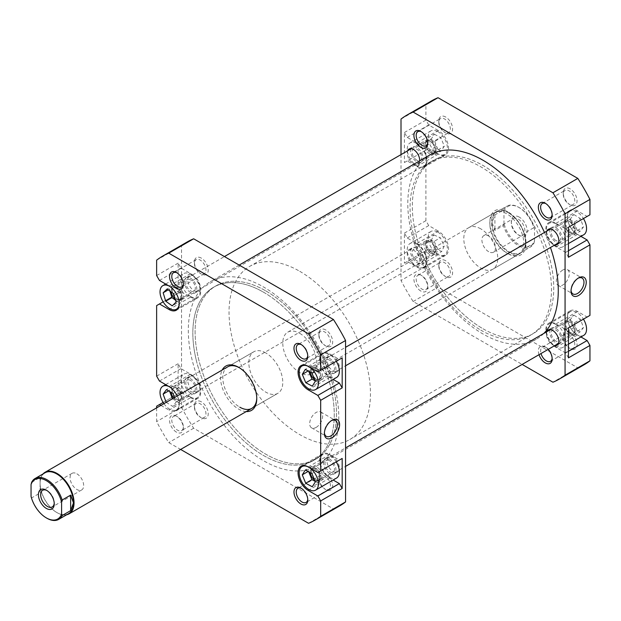 <?xml version="1.0" encoding="UTF-8"?>
<svg xmlns="http://www.w3.org/2000/svg" width="621" height="621" viewBox="0 0 621 621"><rect width="100%" height="100%" fill="white"/><g stroke="black" fill="none" stroke-linecap="round" stroke-linejoin="round"><path stroke-width="0.47" stroke-dasharray="3.1 2.33" d="M568.254 231.85A6.878 3.974 60 0 1 564.768 223.661A6.878 3.974 60 0 1 569.589 221.596A6.878 3.974 60 0 1 570.916 222.582A6.878 3.974 60 0 1 574.448 230.026A6.878 3.974 60 0 1 568.254 231.85M570.342 222.287A8.003 4.619 -120 0 0 568.797 221.146A8.003 4.619 -120 0 0 564.792 220.742A8.003 4.619 -120 0 0 567.245 233.061A8.003 4.619 -120 0 0 572.795 234.606A8.003 4.619 -120 0 0 574.448 230.942A8.003 4.619 -120 0 0 570.342 222.287M317.486 368.897A6.878 3.974 -120 0 0 311.292 370.721A6.878 3.974 -120 0 0 314.824 378.166A6.878 3.974 -120 0 0 316.159 379.152A6.878 3.974 -120 0 0 320.972 377.087A6.878 3.974 -120 0 0 317.486 368.897M315.406 378.468A8.003 4.619 60 0 1 311.292 369.805A8.003 4.619 60 0 1 312.945 366.149A8.003 4.619 60 0 1 318.495 367.686A8.003 4.619 60 0 1 320.948 380.005A8.003 4.619 60 0 1 316.951 379.61A8.003 4.619 60 0 1 315.406 378.468M570.303 333.78A6.878 3.974 60 0 1 564.776 325.862A6.878 3.974 60 0 1 568.867 321.841A6.878 3.974 60 0 1 569.589 322.19A6.878 3.974 60 0 1 574.448 330.62A6.878 3.974 60 0 1 570.303 333.78M567.959 321.329A8.003 4.619 -120 0 0 564.792 321.336A8.003 4.619 -120 0 0 563.744 328.292A8.003 4.619 -120 0 0 569.628 335.208A8.003 4.619 -120 0 0 572.795 335.193A8.003 4.619 -120 0 0 574.448 331.536A8.003 4.619 -120 0 0 568.797 321.732A8.003 4.619 -120 0 0 567.959 321.329M315.437 468.156A6.878 3.974 -120 0 0 311.292 471.316A6.878 3.974 -120 0 0 316.159 479.746A6.878 3.974 -120 0 0 316.873 480.095A6.878 3.974 -120 0 0 320.972 476.074A6.878 3.974 -120 0 0 315.437 468.156M317.781 480.607A8.003 4.619 60 0 1 316.951 480.204A8.003 4.619 60 0 1 311.292 470.4A8.003 4.619 60 0 1 312.945 466.744A8.003 4.619 60 0 1 316.112 466.728A8.003 4.619 60 0 1 322.004 473.644A8.003 4.619 60 0 1 320.948 480.6A8.003 4.619 60 0 1 317.781 480.607M195.98 358.93A100.004 57.737 60 0 1 213.546 287.259A100.004 57.737 60 0 1 331.117 388.793A100.004 57.737 60 0 1 313.551 460.464A100.004 57.737 60 0 1 195.98 358.93M415.472 232.207A100.004 57.737 60 0 1 433.039 160.536A100.004 57.737 60 0 1 550.602 262.07A100.004 57.737 60 0 1 533.035 333.741A100.004 57.737 60 0 1 415.472 232.207M543.779 333.477A106.401 61.432 60 0 1 536.233 339.283A106.401 61.432 60 0 1 411.141 231.253A106.401 61.432 60 0 1 429.833 154.994M335.441 389.747A106.401 61.432 60 0 1 316.749 466.006A106.401 61.432 60 0 1 191.656 357.975A106.401 61.432 60 0 1 210.348 281.717A106.401 61.432 60 0 1 335.441 389.747M544.477 232.479A106.401 61.432 60 0 1 550.454 247.5M431.145 253.438A6.878 3.974 60 0 1 425.618 245.52A6.878 3.974 60 0 1 429.709 241.499A6.878 3.974 60 0 1 430.423 241.848A6.878 3.974 60 0 1 435.29 250.279A6.878 3.974 60 0 1 431.145 253.438M428.8 240.979A8.003 4.619 -120 0 0 425.633 240.995A8.003 4.619 -120 0 0 424.585 247.95A8.003 4.619 -120 0 0 430.469 254.866A8.003 4.619 -120 0 0 433.637 254.851A8.003 4.619 -120 0 0 435.29 251.195A8.003 4.619 -120 0 0 429.631 241.39A8.003 4.619 -120 0 0 428.8 240.979M176.279 387.815A6.878 3.974 -120 0 0 172.133 390.974A6.878 3.974 -120 0 0 177.001 399.404A6.878 3.974 -120 0 0 177.715 399.753A6.878 3.974 -120 0 0 181.806 395.732A6.878 3.974 -120 0 0 176.279 387.815M178.623 400.266A8.003 4.619 60 0 1 177.792 399.854A8.003 4.619 60 0 1 172.133 390.058A8.003 4.619 60 0 1 173.787 386.394A8.003 4.619 60 0 1 176.954 386.386A8.003 4.619 60 0 1 182.838 393.303A8.003 4.619 60 0 1 181.79 400.258A8.003 4.619 60 0 1 178.623 400.266M265.811 352.961A24.002 13.856 -120 0 0 253.81 351.765A24.002 13.856 -120 0 0 250.131 371.001A24.002 13.856 -120 0 0 265.811 392.146A24.002 13.856 -120 0 0 277.812 393.341A24.002 13.856 -120 0 0 281.492 374.106A24.002 13.856 -120 0 0 265.811 352.961A24.002 13.856 60 0 1 281.492 374.106A24.002 13.856 60 0 1 277.812 393.341A24.002 13.856 60 0 1 265.811 392.146A24.002 13.856 60 0 1 250.131 371.001A24.002 13.856 60 0 1 253.81 351.765A24.002 13.856 60 0 1 265.811 352.961M68.589 513.668A23.598 13.623 60 0 1 56.79 512.504L57.07 512.667A24.002 13.856 60 0 1 40.101 483.27A24.002 13.856 60 0 1 43.09 473.893M66.688 514.762A24.002 13.856 60 0 1 57.07 512.667L56.79 512.504A23.598 13.623 60 0 1 40.101 483.596A23.598 13.623 60 0 1 44.991 472.791M46.909 490.489A9.602 5.542 60 0 1 47.452 490.784L46.327 490.132L47.452 490.784A9.602 5.542 60 0 1 54.244 502.536A9.602 5.542 60 0 1 54.221 503.157M76.872 473.8A9.602 5.542 60 0 1 83.144 482.261A9.602 5.542 60 0 1 81.669 489.953A9.602 5.542 60 0 1 76.872 489.472A9.602 5.542 60 0 1 70.6 481.019A9.602 5.542 60 0 1 72.067 473.326A9.602 5.542 60 0 1 76.872 473.8M533.944 243.145L534.51 241.018A22.798 13.165 60 0 1 519.241 244.853A22.798 13.165 60 0 1 503.965 223.381L503.398 225.508A23.598 13.623 -120 0 0 518.675 245.831A23.598 13.623 -120 0 0 530.474 247.003A23.598 13.623 -120 0 0 533.944 243.145L525.459 248.043L525.459 232.518L533.944 227.62A23.598 13.623 -120 0 0 518.675 207.298A23.598 13.623 -120 0 0 506.876 206.125A23.598 13.623 -120 0 0 503.398 209.983L494.914 214.882L492.088 222.644A23.598 13.623 60 0 1 496.971 211.839A23.598 13.623 60 0 1 508.778 213.011L508.778 213.011A23.598 13.623 60 0 1 525.459 241.918A23.598 13.623 60 0 1 520.577 252.716A23.598 13.623 60 0 1 508.778 251.552A23.598 13.623 60 0 1 492.088 222.644L494.914 230.407L503.398 225.508M299.749 333.361A24.002 13.856 60 0 1 315.429 354.513A24.002 13.856 60 0 1 311.75 373.741A24.002 13.856 60 0 1 299.749 372.553A24.002 13.856 60 0 1 284.076 351.408A24.002 13.856 60 0 1 287.748 332.173A24.002 13.856 60 0 1 299.749 333.361M508.49 212.848L508.49 212.848A24.002 13.856 60 0 1 525.459 242.244A24.002 13.856 60 0 1 520.491 253.228A24.002 13.856 60 0 1 508.49 252.041A24.002 13.856 60 0 1 492.81 230.888A24.002 13.856 60 0 1 496.49 211.66A24.002 13.856 60 0 1 508.49 212.848L508.49 212.848M265.811 290.9A100.004 57.737 60 0 1 331.14 379.027A100.004 57.737 60 0 1 315.81 459.16A100.004 57.737 60 0 1 265.811 454.207A100.004 57.737 60 0 1 200.482 366.079A100.004 57.737 60 0 1 215.813 285.947A100.004 57.737 60 0 1 265.811 290.9A100.004 57.737 60 0 1 331.14 379.027A100.004 57.737 60 0 1 315.81 459.16A100.004 57.737 60 0 1 265.811 454.207A100.004 57.737 60 0 1 200.482 366.079A100.004 57.737 60 0 1 215.813 285.947A100.004 57.737 60 0 1 265.811 290.9M299.749 271.307A100.004 57.737 60 0 1 365.078 359.427A100.004 57.737 60 0 1 349.755 439.559A100.004 57.737 60 0 1 299.749 434.607A100.004 57.737 60 0 1 234.42 346.487A100.004 57.737 60 0 1 249.751 266.355A100.004 57.737 60 0 1 299.749 271.307M519.241 217.094A11.201 6.466 -120 0 0 511.316 221.666A11.201 6.466 -120 0 0 519.241 235.382L519.241 235.382A11.201 6.466 -120 0 0 527.159 230.81A11.201 6.466 -120 0 0 519.241 217.094M518.108 234.73L519.241 235.382L518.108 234.73A9.602 5.542 60 0 1 511.316 222.97A9.602 5.542 60 0 1 513.311 218.576A9.602 5.542 60 0 1 518.108 219.05A9.602 5.542 60 0 1 524.38 227.511A9.602 5.542 60 0 1 522.905 235.204A9.602 5.542 60 0 1 518.108 234.73M488.688 251.715A9.602 5.542 60 0 1 482.424 243.253A9.602 5.542 60 0 1 483.891 235.561A9.602 5.542 60 0 1 488.688 236.034A9.602 5.542 60 0 1 494.96 244.495A9.602 5.542 60 0 1 493.493 252.188A9.602 5.542 60 0 1 488.688 251.715M534.51 241.018L534.51 229.095L533.944 227.62M503.398 209.983L503.965 211.458L503.965 223.381M503.965 211.458A22.798 13.165 60 0 1 519.241 207.624A22.798 13.165 60 0 1 534.51 229.095M494.914 214.882L494.914 230.407M525.459 248.043L525.459 232.518M518.675 207.298L519.241 207.624M31.617 482.362L40.101 477.464L40.101 492.996L31.617 497.895A23.598 13.623 -120 0 0 46.886 518.217M31.05 496.412L31.617 497.895M40.101 477.464L40.101 492.996M431.145 152.844A6.878 3.974 60 0 1 425.618 144.926A6.878 3.974 60 0 1 429.709 140.905A6.878 3.974 60 0 1 430.423 141.254A6.878 3.974 60 0 1 435.29 149.684A6.878 3.974 60 0 1 431.145 152.844M428.8 140.393A8.003 4.619 -120 0 0 425.633 140.4A8.003 4.619 -120 0 0 424.585 147.356A8.003 4.619 -120 0 0 430.469 154.272A8.003 4.619 -120 0 0 433.637 154.256A8.003 4.619 -120 0 0 435.29 150.6A8.003 4.619 -120 0 0 429.631 140.796A8.003 4.619 -120 0 0 428.8 140.393M176.279 287.22A6.878 3.974 -120 0 0 172.133 290.38A6.878 3.974 -120 0 0 177.001 298.81A6.878 3.974 -120 0 0 177.715 299.159A6.878 3.974 -120 0 0 181.806 295.138A6.878 3.974 -120 0 0 176.279 287.22M178.623 299.671A8.003 4.619 60 0 1 177.792 299.268A8.003 4.619 60 0 1 172.133 289.464A8.003 4.619 60 0 1 173.787 285.807A8.003 4.619 60 0 1 176.954 285.792A8.003 4.619 60 0 1 182.838 292.708A8.003 4.619 60 0 1 181.79 299.664A8.003 4.619 60 0 1 178.623 299.671M179.259 303.304A13.6 7.856 -120 0 0 169.642 286.328A13.6 7.856 -120 0 0 169.362 286.172M190.577 296.458A13.6 7.856 -120 0 0 197.377 297.133A13.6 7.856 -120 0 0 199.457 286.234A13.6 7.856 -120 0 0 190.577 274.249A13.6 7.856 -120 0 0 183.777 273.574A13.6 7.856 -120 0 0 181.689 284.472A13.6 7.856 -120 0 0 190.577 296.458M163.928 403.658A13.6 7.856 -120 0 0 169.642 409.13A13.6 7.856 -120 0 0 176.442 409.806A13.6 7.856 -120 0 0 178.53 398.907A13.6 7.856 -120 0 0 169.642 386.922A13.6 7.856 -120 0 0 169.362 386.767M190.577 397.052A13.6 7.856 -120 0 0 197.377 397.719A13.6 7.856 -120 0 0 199.457 386.821A13.6 7.856 -120 0 0 190.577 374.843A13.6 7.856 -120 0 0 183.777 374.168A13.6 7.856 -120 0 0 181.689 385.067A13.6 7.856 -120 0 0 190.577 397.052M336.248 461.877A13.6 7.856 -120 0 0 329.735 455.185A13.6 7.856 -120 0 0 322.936 454.51A13.6 7.856 -120 0 0 320.847 465.408A13.6 7.856 -120 0 0 329.735 477.394A13.6 7.856 -120 0 0 336.535 478.069M336.248 361.282A13.6 7.856 -120 0 0 329.735 354.591A13.6 7.856 -120 0 0 322.936 353.916A13.6 7.856 -120 0 0 320.847 364.814A13.6 7.856 -120 0 0 329.735 376.8A13.6 7.856 -120 0 0 336.535 377.475M307.76 355.592A8.158 4.712 -120 0 0 307.783 354.979A8.158 4.712 -120 0 0 302.016 344.989L300.882 344.337L302.016 344.989A8.158 4.712 -120 0 0 301.472 344.702M307.76 499.292A8.158 4.712 -120 0 0 307.783 498.686A8.158 4.712 -120 0 0 302.016 488.696L300.882 488.036L302.016 488.696A8.158 4.712 -120 0 0 301.472 488.409M176.434 432.123A9.757 5.636 60 0 1 169.533 420.169A9.757 5.636 60 0 1 176.434 416.186L176.434 416.186A9.757 5.636 60 0 1 183.335 428.141A9.757 5.636 60 0 1 176.434 432.123M177.559 416.838L176.434 416.186L177.567 416.838A8.158 4.712 -120 0 0 173.484 416.435A8.158 4.712 -120 0 0 172.234 422.979A8.158 4.712 -120 0 0 177.559 430.167A8.158 4.712 -120 0 0 181.643 430.57A8.158 4.712 -120 0 0 183.335 426.837A8.158 4.712 -120 0 0 177.567 416.838A8.158 4.712 -120 0 0 177.559 416.838M183.311 283.743A8.158 4.712 -120 0 0 183.335 283.129A8.158 4.712 -120 0 0 177.567 273.139L176.434 272.479L177.567 273.139A8.158 4.712 -120 0 0 177.024 272.852M325.777 329.961A9.757 5.636 -120 0 0 318.876 333.951A9.757 5.636 -120 0 0 325.777 345.905L325.777 345.905A9.757 5.636 -120 0 0 332.677 341.915A9.757 5.636 -120 0 0 325.777 329.961M324.643 345.253L325.777 345.905L324.643 345.253A8.158 4.712 60 0 1 318.876 335.255A8.158 4.712 60 0 1 320.56 331.521A8.158 4.712 60 0 1 324.643 331.925A8.158 4.712 60 0 1 329.976 339.113A8.158 4.712 60 0 1 328.719 345.656A8.158 4.712 60 0 1 324.643 345.253M325.777 473.668A9.757 5.636 -120 0 0 318.876 477.65A9.757 5.636 -120 0 0 325.777 489.604L325.777 489.604A9.757 5.636 -120 0 0 332.677 485.622A9.757 5.636 -120 0 0 325.777 473.668M324.643 488.952L325.777 489.604L324.643 488.952A8.158 4.712 60 0 1 318.876 478.962A8.158 4.712 60 0 1 320.56 475.228A8.158 4.712 60 0 1 324.643 475.632A8.158 4.712 60 0 1 329.976 482.82A8.158 4.712 60 0 1 328.719 489.356A8.158 4.712 60 0 1 324.643 488.952M201.32 258.111A9.757 5.636 -120 0 0 194.42 262.101A9.757 5.636 -120 0 0 201.32 274.047L201.32 274.047A9.757 5.636 -120 0 0 208.221 270.065A9.757 5.636 -120 0 0 201.32 258.111M200.187 273.395L201.32 274.047L200.187 273.395A8.158 4.712 60 0 1 194.42 263.405A8.158 4.712 60 0 1 196.112 259.671A8.158 4.712 60 0 1 200.187 260.075A8.158 4.712 60 0 1 205.52 267.263A8.158 4.712 60 0 1 204.27 273.799A8.158 4.712 60 0 1 200.187 273.395M201.32 401.818A9.757 5.636 -120 0 0 194.42 405.8A9.757 5.636 -120 0 0 201.32 417.754L201.32 417.754A9.757 5.636 -120 0 0 208.221 413.772A9.757 5.636 -120 0 0 201.32 401.818M200.187 417.102L201.32 417.754L200.187 417.102A8.158 4.712 60 0 1 194.42 407.112A8.158 4.712 60 0 1 196.112 403.371A8.158 4.712 60 0 1 200.187 403.774A8.158 4.712 60 0 1 205.52 410.97A8.158 4.712 60 0 1 204.27 417.506A8.158 4.712 60 0 1 200.187 417.102M246.203 411.583A25.601 14.78 60 0 1 238.658 409.13A25.601 14.78 60 0 1 222.202 370.015M256.752 398.014A24.002 13.856 -120 0 0 256.76 397.378A24.002 13.856 -120 0 0 239.791 367.981L238.658 367.329L239.791 367.981A24.002 13.856 -120 0 0 239.232 367.671M227.791 366.794L253.81 351.765L227.791 366.794A24.002 13.856 -120 0 0 224.111 386.021A24.002 13.856 -120 0 0 239.791 407.174M331.404 420.642A9.16 5.286 120 0 0 330.861 420.929L331.994 420.27L330.861 420.929A9.16 5.286 120 0 0 324.387 432.138A9.16 5.286 120 0 0 324.41 432.752M316.159 427.388A9.16 5.286 120 0 0 322.136 419.315A9.16 5.286 120 0 0 320.739 411.979A9.16 5.286 120 0 0 316.159 412.437A9.16 5.286 120 0 0 310.174 420.502A9.16 5.286 120 0 0 311.579 427.838A9.16 5.286 120 0 0 316.159 427.388M263.545 292.212A100.004 57.737 60 0 1 328.874 380.331A100.004 57.737 60 0 1 313.551 460.464A100.004 57.737 60 0 1 263.545 455.511A100.004 57.737 60 0 1 198.215 367.391A100.004 57.737 60 0 1 213.546 287.259A100.004 57.737 60 0 1 263.545 292.212M329.735 473.474A8.803 5.084 60 0 1 323.983 465.719A8.803 5.084 60 0 1 325.334 458.663A8.803 5.084 60 0 1 329.735 459.105A8.803 5.084 60 0 1 335.48 466.86A8.803 5.084 60 0 1 334.137 473.908A8.803 5.084 60 0 1 329.735 473.474M333.128 457.141A8.803 5.084 -120 0 0 328.726 456.707A8.803 5.084 -120 0 0 327.376 463.755A8.803 5.084 -120 0 0 333.128 471.51A8.803 5.084 -120 0 0 337.529 471.952A8.803 5.084 -120 0 0 338.88 464.896A8.803 5.084 -120 0 0 333.128 457.141M329.735 372.879A8.803 5.084 60 0 1 323.983 365.125A8.803 5.084 60 0 1 325.334 358.076A8.803 5.084 60 0 1 329.735 358.511A8.803 5.084 60 0 1 335.48 366.266A8.803 5.084 60 0 1 334.137 373.314A8.803 5.084 60 0 1 329.735 372.879M333.128 356.547A8.803 5.084 -120 0 0 328.726 356.112A8.803 5.084 -120 0 0 327.376 363.169A8.803 5.084 -120 0 0 333.128 370.923A8.803 5.084 -120 0 0 337.529 371.358A8.803 5.084 -120 0 0 338.88 364.302A8.803 5.084 -120 0 0 333.128 356.547M190.577 292.538A8.803 5.084 60 0 1 184.825 284.783A8.803 5.084 60 0 1 186.176 277.727A8.803 5.084 60 0 1 190.577 278.169A8.803 5.084 60 0 1 196.321 285.924A8.803 5.084 60 0 1 194.971 292.972A8.803 5.084 60 0 1 190.577 292.538M193.969 276.205A8.803 5.084 -120 0 0 189.568 275.771A8.803 5.084 -120 0 0 188.217 282.819A8.803 5.084 -120 0 0 193.969 290.574A8.803 5.084 -120 0 0 198.371 291.016A8.803 5.084 -120 0 0 199.714 283.96A8.803 5.084 -120 0 0 193.969 276.205M190.577 393.132A8.803 5.084 60 0 1 184.825 385.377A8.803 5.084 60 0 1 186.176 378.321A8.803 5.084 60 0 1 190.577 378.756A8.803 5.084 60 0 1 196.321 386.51A8.803 5.084 60 0 1 194.971 393.567A8.803 5.084 60 0 1 190.577 393.132M193.969 376.8A8.803 5.084 -120 0 0 189.568 376.365A8.803 5.084 -120 0 0 188.217 383.413A8.803 5.084 -120 0 0 193.969 391.168A8.803 5.084 -120 0 0 198.371 391.603A8.803 5.084 -120 0 0 199.714 384.554A8.803 5.084 -120 0 0 193.969 376.8M329.735 360.211A6.722 3.881 -120 0 0 326.374 359.877A6.722 3.881 -120 0 0 325.342 365.257A6.722 3.881 -120 0 0 329.735 371.179A6.722 3.881 -120 0 0 333.097 371.513A6.722 3.881 -120 0 0 334.121 366.126A6.722 3.881 -120 0 0 329.735 360.211M314.56 379.377A6.722 3.881 -120 0 0 315.026 379.672A6.722 3.881 -120 0 0 318.387 380.005A6.722 3.881 -120 0 0 319.419 374.618A6.722 3.881 -120 0 0 315.026 368.695A6.722 3.881 -120 0 0 311.664 368.369A6.722 3.881 -120 0 0 310.298 372.026M329.735 460.798A6.722 3.881 -120 0 0 326.374 460.472A6.722 3.881 -120 0 0 325.342 465.851A6.722 3.881 -120 0 0 329.735 471.774A6.722 3.881 -120 0 0 333.097 472.107A6.722 3.881 -120 0 0 334.121 466.72A6.722 3.881 -120 0 0 329.735 460.798M314.529 479.948A6.722 3.881 -120 0 0 315.026 480.266A6.722 3.881 -120 0 0 318.387 480.6A6.722 3.881 -120 0 0 319.419 475.212A6.722 3.881 -120 0 0 315.026 469.29A6.722 3.881 -120 0 0 311.664 468.956A6.722 3.881 -120 0 0 310.298 472.643M190.577 380.456A6.722 3.881 -120 0 0 187.216 380.122A6.722 3.881 -120 0 0 186.184 385.509A6.722 3.881 -120 0 0 190.577 391.432A6.722 3.881 -120 0 0 193.931 391.766A6.722 3.881 -120 0 0 194.963 386.378A6.722 3.881 -120 0 0 190.577 380.456M173.67 398.038A6.722 3.881 -120 0 0 175.867 399.924A6.722 3.881 -120 0 0 179.228 400.258A6.722 3.881 -120 0 0 180.253 394.871A6.722 3.881 -120 0 0 175.867 388.948A6.722 3.881 -120 0 0 172.506 388.614A6.722 3.881 -120 0 0 171.155 392.402M190.577 279.861A6.722 3.881 -120 0 0 187.216 279.535A6.722 3.881 -120 0 0 186.184 284.915A6.722 3.881 -120 0 0 190.577 290.838A6.722 3.881 -120 0 0 193.931 291.171A6.722 3.881 -120 0 0 194.963 285.784A6.722 3.881 -120 0 0 190.577 279.861M175.145 298.848A6.722 3.881 -120 0 0 175.867 299.33A6.722 3.881 -120 0 0 179.228 299.664A6.722 3.881 -120 0 0 180.253 294.276A6.722 3.881 -120 0 0 175.867 288.354A6.722 3.881 -120 0 0 172.506 288.02A6.722 3.881 -120 0 0 171.171 291.948M190.577 297.11A14.399 8.314 -120 0 0 197.773 297.824A14.399 8.314 -120 0 0 199.978 286.281A14.399 8.314 -120 0 0 190.577 273.597L180.959 268.039L178.126 263.141L178.126 293.19L180.959 291.56L190.577 297.11L170.224 308.854M190.577 397.704A14.399 8.314 -120 0 0 197.773 398.418A14.399 8.314 -120 0 0 199.978 386.875A14.399 8.314 -120 0 0 190.577 374.184L180.959 368.633L178.126 363.735L178.126 393.784L180.959 392.154L190.577 397.704L169.075 410.116A14.399 8.314 -120 0 0 176.279 410.823A14.399 8.314 -120 0 0 177.218 395.988M317.851 472.496L339.353 460.083L329.735 454.533A14.399 8.314 -120 0 0 322.532 453.819A14.399 8.314 -120 0 0 320.327 465.354A14.399 8.314 -120 0 0 329.735 478.046L333.151 480.017M317.851 371.901L339.353 359.489L329.735 353.939A14.399 8.314 -120 0 0 322.532 353.225A14.399 8.314 -120 0 0 320.327 364.76A14.399 8.314 -120 0 0 329.735 377.452L333.151 379.423M160.917 405.404L169.075 410.116M156.632 407.873L156.632 421.581A152.401 87.988 -120 0 0 168.765 442.594L180.633 449.441M187.348 241.88A152.401 87.988 -120 0 0 181.526 245.8L181.526 407.205A152.401 87.988 -120 0 0 193.659 428.226L333.438 508.925A152.401 87.988 -120 0 0 339.749 505.843M193.659 428.226L168.765 442.594M308.552 523.293L333.438 508.925M156.632 305.602L178.126 293.19M178.126 263.141L156.632 275.553M156.632 260.168L181.526 245.8M181.526 407.205L156.632 421.581M156.632 406.196L178.126 393.784M178.126 363.735L156.632 376.147M180.959 291.56L163.129 301.845M159.465 280.451L180.959 268.039M180.959 392.154L163.129 402.439M159.465 381.046L180.959 368.633M166.195 402.354L172.793 406.452L176.178 401.95L174.524 397.541M315.157 380.789L318.542 382.575L312.316 386.161M318.542 382.575L321.554 377.615L318.037 369.231L311.509 365.8L308.676 371.172M311.509 365.8L305.284 369.394M318.037 369.231L311.812 372.817M321.554 377.615L315.328 381.209M315.111 481.36L318.472 483.177L312.247 486.771M318.472 483.177L321.554 478.31L318.107 469.911L311.579 466.379L308.497 471.246L308.722 471.789M311.579 466.379L305.361 469.973M318.107 469.911L311.889 473.505M321.554 478.31L315.328 481.904M172.421 398.76L179.019 402.866L172.793 406.452M172.491 398.938L166.265 402.532M179.019 402.866L182.395 398.356L179.244 389.934L172.716 386.014L169.339 390.516L169.719 391.54M169.339 390.516L168.656 390.904M172.716 386.014L166.49 389.6M179.244 389.934L173.026 393.528M182.395 398.356L176.178 401.95M175.557 300.199L178.429 302.264L172.211 305.85M178.429 302.264L182.349 298.491L179.787 290.077L173.306 285.427L169.378 289.192L169.952 291.078M169.378 289.192L168.244 289.852M173.306 285.427L167.08 289.021M179.787 290.077L173.562 293.663M182.349 298.491L176.131 302.085M437.782 232.114A13.6 7.856 60 0 1 446.662 244.1A13.6 7.856 60 0 1 444.582 254.998A13.6 7.856 60 0 1 437.782 254.323A13.6 7.856 60 0 1 428.894 242.345A13.6 7.856 60 0 1 430.982 231.447A13.6 7.856 60 0 1 437.782 232.114M416.846 244.2A13.6 7.856 60 0 1 425.734 256.186A13.6 7.856 60 0 1 423.646 267.084A13.6 7.856 60 0 1 416.846 266.409A13.6 7.856 60 0 1 407.966 254.424A13.6 7.856 60 0 1 410.046 243.525A13.6 7.856 60 0 1 416.846 244.2M437.782 131.52A13.6 7.856 60 0 1 446.662 143.505A13.6 7.856 60 0 1 444.582 154.404A13.6 7.856 60 0 1 437.782 153.736A13.6 7.856 60 0 1 428.894 141.751A13.6 7.856 60 0 1 430.982 130.852A13.6 7.856 60 0 1 437.782 131.52M416.846 143.606A13.6 7.856 60 0 1 425.734 155.592A13.6 7.856 60 0 1 423.646 166.49A13.6 7.856 60 0 1 416.846 165.815A13.6 7.856 60 0 1 407.966 153.829A13.6 7.856 60 0 1 410.046 142.931A13.6 7.856 60 0 1 416.846 143.606M583.74 234.746A13.6 7.856 60 0 1 576.94 234.078A13.6 7.856 60 0 1 568.052 222.093A13.6 7.856 60 0 1 570.14 211.194A13.6 7.856 60 0 1 576.94 211.87A13.6 7.856 60 0 1 583.453 218.561M556.012 223.948A13.6 7.856 60 0 1 564.893 235.933A13.6 7.856 60 0 1 562.812 246.832A13.6 7.856 60 0 1 556.012 246.157A13.6 7.856 60 0 1 547.124 234.179A13.6 7.856 60 0 1 549.212 223.281A13.6 7.856 60 0 1 556.012 223.948M583.74 335.34A13.6 7.856 60 0 1 576.94 334.672A13.6 7.856 60 0 1 568.052 322.687A13.6 7.856 60 0 1 570.14 311.789A13.6 7.856 60 0 1 576.94 312.464A13.6 7.856 60 0 1 583.453 319.155M556.012 324.542A13.6 7.856 60 0 1 564.893 336.528A13.6 7.856 60 0 1 562.812 347.426A13.6 7.856 60 0 1 556.012 346.751A13.6 7.856 60 0 1 547.124 334.766A13.6 7.856 60 0 1 549.212 323.867A13.6 7.856 60 0 1 556.012 324.542M570.148 332.577A9.757 5.636 -120 0 0 563.247 336.566A9.757 5.636 -120 0 0 570.148 348.521L570.148 348.521A9.757 5.636 -120 0 0 577.049 344.531A9.757 5.636 -120 0 0 570.148 332.577M569.022 347.861L570.148 348.521L569.022 347.861A8.158 4.712 60 0 1 563.247 337.871A8.158 4.712 60 0 1 564.939 334.137A8.158 4.712 60 0 1 569.022 334.54A8.158 4.712 60 0 1 574.347 341.729A8.158 4.712 60 0 1 573.098 348.265A8.158 4.712 60 0 1 569.022 347.861M570.148 188.877A9.757 5.636 -120 0 0 563.247 192.859A9.757 5.636 -120 0 0 570.148 204.814L570.148 204.814A9.757 5.636 -120 0 0 577.049 200.831A9.757 5.636 -120 0 0 570.148 188.877M569.022 204.162L570.148 204.814L569.022 204.162A8.158 4.712 60 0 1 563.247 194.163A8.158 4.712 60 0 1 564.939 190.43A8.158 4.712 60 0 1 569.022 190.833A8.158 4.712 60 0 1 574.347 198.021A8.158 4.712 60 0 1 573.098 204.565A8.158 4.712 60 0 1 569.022 204.162M445.699 117.02A9.757 5.636 -120 0 0 438.799 121.01A9.757 5.636 -120 0 0 445.699 132.964L445.699 132.964A9.757 5.636 -120 0 0 452.6 128.974A9.757 5.636 -120 0 0 445.699 117.02M444.566 132.304L445.699 132.964L444.566 132.304A8.158 4.712 60 0 1 438.799 122.314A8.158 4.712 60 0 1 440.491 118.58A8.158 4.712 60 0 1 444.566 118.984A8.158 4.712 60 0 1 449.899 126.172A8.158 4.712 60 0 1 448.649 132.715A8.158 4.712 60 0 1 444.566 132.304M445.699 260.727A9.757 5.636 -120 0 0 438.799 264.709A9.757 5.636 -120 0 0 445.699 276.663L445.699 276.663A9.757 5.636 -120 0 0 452.6 272.681A9.757 5.636 -120 0 0 445.699 260.727M444.566 276.011L445.699 276.663L444.566 276.011A8.158 4.712 60 0 1 438.799 266.021A8.158 4.712 60 0 1 440.491 262.279A8.158 4.712 60 0 1 444.566 262.691A8.158 4.712 60 0 1 449.899 269.879A8.158 4.712 60 0 1 448.649 276.415A8.158 4.712 60 0 1 444.566 276.011M539.012 354.7A9.757 5.636 60 0 1 545.261 346.953L545.261 346.953A9.757 5.636 60 0 1 548.196 349.398M552.139 358.208A8.158 4.712 -120 0 0 552.162 357.595A8.158 4.712 -120 0 0 546.395 347.605L545.261 346.953L546.395 347.605A8.158 4.712 -120 0 0 542.312 347.201A8.158 4.712 -120 0 0 541.007 353.551M552.139 214.501A8.158 4.712 -120 0 0 552.162 213.888A8.158 4.712 -120 0 0 546.395 203.898L545.261 203.246L546.395 203.898A8.158 4.712 -120 0 0 545.851 203.618M420.813 291.039A9.757 5.636 60 0 1 413.904 279.085A9.757 5.636 60 0 1 420.813 275.095L420.813 275.095A9.757 5.636 60 0 1 427.714 287.049A9.757 5.636 60 0 1 420.813 291.039M421.938 275.747L420.813 275.095L421.938 275.747A8.158 4.712 -120 0 0 417.863 275.344A8.158 4.712 -120 0 0 416.613 281.887A8.158 4.712 -120 0 0 421.938 289.075A8.158 4.712 -120 0 0 426.022 289.479A8.158 4.712 -120 0 0 427.714 285.745A8.158 4.712 -120 0 0 421.938 275.747L421.938 275.747M427.683 142.651A8.158 4.712 -120 0 0 427.714 142.038A8.158 4.712 -120 0 0 421.938 132.048L420.813 131.396L421.938 132.048A8.158 4.712 -120 0 0 421.403 131.761M507.924 211.87A25.601 14.78 -120 0 0 489.822 222.318A25.601 14.78 -120 0 0 507.924 253.671L507.924 253.671A25.601 14.78 -120 0 0 526.026 243.222A25.601 14.78 -120 0 0 507.924 211.87M506.79 253.019L507.924 253.671L506.79 253.019A24.002 13.856 60 0 1 489.822 223.622A24.002 13.856 60 0 1 494.797 212.638A24.002 13.856 60 0 1 506.79 213.826A24.002 13.856 60 0 1 522.471 234.979A24.002 13.856 60 0 1 518.791 254.206A24.002 13.856 60 0 1 506.79 253.019M578.05 278.239A9.16 5.286 120 0 0 577.507 278.526L578.632 277.874L577.507 278.526A9.16 5.286 120 0 0 571.033 289.743A9.16 5.286 120 0 0 571.056 290.356M562.797 270.034A9.16 5.286 120 0 0 556.812 278.107A9.16 5.286 120 0 0 558.217 285.443A9.16 5.286 120 0 0 562.797 284.992A9.16 5.286 120 0 0 568.782 276.919A9.16 5.286 120 0 0 567.377 269.584A9.16 5.286 120 0 0 562.797 270.034M483.037 328.788A100.004 57.737 -120 0 0 533.035 333.741A100.004 57.737 -120 0 0 548.366 253.609A100.004 57.737 -120 0 0 483.037 165.489A100.004 57.737 -120 0 0 433.039 160.536A100.004 57.737 -120 0 0 417.708 240.669A100.004 57.737 -120 0 0 483.037 328.788M480.77 330.1A100.004 57.737 -120 0 0 530.769 335.053A100.004 57.737 -120 0 0 546.1 254.92A100.004 57.737 -120 0 0 480.77 166.793A100.004 57.737 -120 0 0 430.772 161.84A100.004 57.737 -120 0 0 415.441 241.973A100.004 57.737 -120 0 0 480.77 330.1M480.77 228.854A24.002 13.856 -120 0 0 468.77 227.659A24.002 13.856 -120 0 0 465.09 246.894A24.002 13.856 -120 0 0 480.77 268.039A24.002 13.856 -120 0 0 492.771 269.235A24.002 13.856 -120 0 0 496.451 249.999A24.002 13.856 -120 0 0 480.77 228.854M558.372 243.067A8.803 5.084 -120 0 0 560.406 242.679A8.803 5.084 -120 0 0 561.757 235.623A8.803 5.084 -120 0 0 556.012 227.868A8.803 5.084 -120 0 0 551.611 227.433A8.803 5.084 -120 0 0 550.253 229.002M550.175 229.188A8.803 5.084 -120 0 0 556.012 242.244A8.803 5.084 -120 0 0 558.178 243.044M554.778 245A8.803 5.084 60 0 1 552.612 244.2A8.803 5.084 60 0 1 546.783 231.144M558.372 343.661A8.803 5.084 -120 0 0 560.406 343.273A8.803 5.084 -120 0 0 561.757 336.217A8.803 5.084 -120 0 0 556.012 328.462A8.803 5.084 -120 0 0 551.611 328.028A8.803 5.084 -120 0 0 550.253 329.596M550.175 329.782A8.803 5.084 -120 0 0 556.012 342.831A8.803 5.084 -120 0 0 558.178 343.638M554.778 345.594A8.803 5.084 60 0 1 552.612 344.795A8.803 5.084 60 0 1 546.783 331.738M416.846 248.121A8.803 5.084 -120 0 0 412.453 247.686A8.803 5.084 -120 0 0 411.102 254.734A8.803 5.084 -120 0 0 416.846 262.489A8.803 5.084 -120 0 0 421.248 262.924A8.803 5.084 -120 0 0 422.598 255.875A8.803 5.084 -120 0 0 416.846 248.121M413.454 264.453A8.803 5.084 60 0 1 407.71 256.698A8.803 5.084 60 0 1 409.053 249.642A8.803 5.084 60 0 1 413.454 250.077A8.803 5.084 60 0 1 419.206 257.831A8.803 5.084 60 0 1 417.855 264.888A8.803 5.084 60 0 1 413.454 264.453M411.017 148.846A8.803 5.084 -120 0 0 416.846 161.895A8.803 5.084 -120 0 0 421.248 162.337A8.803 5.084 -120 0 0 422.598 155.281A8.803 5.084 -120 0 0 416.846 147.526A8.803 5.084 -120 0 0 412.453 147.092A8.803 5.084 -120 0 0 411.094 148.66M419.656 160.87A8.803 5.084 60 0 1 417.855 164.293A8.803 5.084 60 0 1 413.454 163.859A8.803 5.084 60 0 1 407.624 150.802M556.012 341.139A6.722 3.881 60 0 1 551.619 335.216A6.722 3.881 60 0 1 552.651 329.829A6.722 3.881 60 0 1 556.012 330.162A6.722 3.881 60 0 1 560.398 336.085A6.722 3.881 60 0 1 559.366 341.465A6.722 3.881 60 0 1 556.012 341.139M570.715 332.646A6.722 3.881 60 0 1 566.329 326.724A6.722 3.881 60 0 1 567.353 321.336A6.722 3.881 60 0 1 570.715 321.67A6.722 3.881 60 0 1 575.108 327.593A6.722 3.881 60 0 1 574.076 332.98A6.722 3.881 60 0 1 570.715 332.646M556.012 240.544A6.722 3.881 60 0 1 551.619 234.622A6.722 3.881 60 0 1 552.651 229.234A6.722 3.881 60 0 1 556.012 229.568A6.722 3.881 60 0 1 560.398 235.491A6.722 3.881 60 0 1 559.366 240.878A6.722 3.881 60 0 1 556.012 240.544M570.715 232.052A6.722 3.881 60 0 1 566.329 226.129A6.722 3.881 60 0 1 567.353 220.742A6.722 3.881 60 0 1 570.715 221.076A6.722 3.881 60 0 1 575.108 226.999A6.722 3.881 60 0 1 574.076 232.386A6.722 3.881 60 0 1 570.715 232.052M416.846 160.202A6.722 3.881 60 0 1 412.46 154.28A6.722 3.881 60 0 1 413.493 148.893A6.722 3.881 60 0 1 416.846 149.226A6.722 3.881 60 0 1 421.24 155.149A6.722 3.881 60 0 1 420.207 160.529A6.722 3.881 60 0 1 416.846 160.202M431.556 151.71A6.722 3.881 60 0 1 427.17 145.788A6.722 3.881 60 0 1 428.195 140.4A6.722 3.881 60 0 1 431.556 140.734A6.722 3.881 60 0 1 435.95 146.657A6.722 3.881 60 0 1 434.917 152.044A6.722 3.881 60 0 1 431.556 151.71M416.846 260.789A6.722 3.881 60 0 1 412.46 254.874A6.722 3.881 60 0 1 413.493 249.487A6.722 3.881 60 0 1 416.846 249.821A6.722 3.881 60 0 1 421.24 255.743A6.722 3.881 60 0 1 420.207 261.123A6.722 3.881 60 0 1 416.846 260.789M431.556 252.305A6.722 3.881 60 0 1 427.17 246.382A6.722 3.881 60 0 1 428.195 240.995A6.722 3.881 60 0 1 431.556 241.328A6.722 3.881 60 0 1 435.95 247.251A6.722 3.881 60 0 1 434.917 252.631A6.722 3.881 60 0 1 431.556 252.305M416.846 243.548A14.399 8.314 60 0 1 426.254 256.24A14.399 8.314 60 0 1 424.05 267.775A14.399 8.314 60 0 1 416.846 267.061L407.236 261.511L404.403 263.141L404.403 233.1L407.236 237.998L416.846 243.548L438.348 231.136A14.399 8.314 60 0 1 447.757 243.828A14.399 8.314 60 0 1 445.544 255.363A14.399 8.314 60 0 1 438.348 254.657L428.731 249.099L407.236 261.511M416.846 142.954A14.399 8.314 60 0 1 426.254 155.646A14.399 8.314 60 0 1 424.05 167.181A14.399 8.314 60 0 1 416.846 166.467L407.236 160.917L404.403 162.555L404.403 132.506L407.236 137.404L416.846 142.954L438.348 130.542A14.399 8.314 60 0 1 447.757 143.234A14.399 8.314 60 0 1 445.544 154.776A14.399 8.314 60 0 1 438.348 154.062L428.731 148.504L407.236 160.917M568.456 257.265L565.622 252.367L556.012 246.816A14.399 8.314 60 0 1 546.604 234.125A14.399 8.314 60 0 1 548.809 222.582A14.399 8.314 60 0 1 556.012 223.296L565.622 228.846L568.456 227.216M568.456 357.859L565.622 352.961L556.012 347.403A14.399 8.314 60 0 1 546.604 334.719A14.399 8.314 60 0 1 548.809 323.176A14.399 8.314 60 0 1 556.012 323.89L565.622 329.44L568.456 327.81M407.236 237.998L428.731 225.586L438.348 231.136M428.731 225.586L425.897 220.688L425.897 150.142L428.731 148.504M407.236 137.404L428.731 124.992L438.348 130.542M428.731 124.992L425.897 120.094L425.897 104.708A152.401 87.988 60 0 1 431.727 100.788M589.95 214.804L565.622 228.846M580.922 236.376L577.507 234.404A14.399 8.314 60 0 1 568.099 221.713A14.399 8.314 60 0 1 570.303 210.177A14.399 8.314 60 0 1 577.507 210.884L587.124 216.442M589.95 315.398L565.622 329.44M580.922 336.97L577.507 334.998A14.399 8.314 60 0 1 568.099 322.307A14.399 8.314 60 0 1 570.303 310.764A14.399 8.314 60 0 1 577.507 311.478L587.124 317.036M584.128 364.752A152.401 87.988 60 0 1 577.817 367.834L438.03 287.135A152.401 87.988 60 0 1 425.897 266.122L425.897 250.737L428.731 249.099M401.011 154.621L401.011 280.49A152.401 87.988 60 0 0 413.144 301.503L522.145 364.434M413.144 301.503L438.03 287.135M577.817 367.834L552.931 382.21M425.897 220.688L404.403 233.1M404.403 263.141L425.897 250.737M425.897 266.122L401.011 280.49M401.011 119.077L425.897 104.708M425.897 120.094L404.403 132.506M404.403 162.555L425.897 150.142M565.622 252.367L568.456 250.729M565.622 352.961L568.456 351.323M573.928 315.134L580.456 319.241L583.468 327.671L579.944 331.994L573.424 327.888L570.412 319.458L573.928 315.134L567.71 318.728L574.231 322.835L580.456 319.241M573.851 214.54L580.379 218.553L583.468 226.975L580.022 231.4L573.493 227.395L570.412 218.965L573.851 214.54L567.633 218.134L574.161 222.139L580.379 218.553M434.397 134.221L440.933 137.839L444.31 146.245L441.158 151.035L434.63 147.418L431.246 139.011L434.397 134.221L428.18 137.815L434.708 141.433L440.933 137.839M433.862 234.924L440.343 237.765L444.263 246.063L441.702 251.521L435.22 248.679L431.292 240.381L433.862 234.924L427.636 238.518L434.118 241.359L440.343 237.765M574.231 322.835L577.243 331.265L573.726 335.588L567.198 331.482L564.194 323.052L567.71 318.728M564.194 323.052L570.412 319.458M567.198 331.482L573.424 327.888M573.726 335.588L579.944 331.994M577.243 331.265L583.468 327.671M574.161 222.139L577.243 230.57L573.804 234.994L567.276 230.989L564.186 222.559L567.633 218.134M564.186 222.559L570.412 218.965M567.276 230.989L573.493 227.395M573.804 234.994L580.022 231.4M577.243 230.57L583.468 226.975M434.708 141.433L438.084 149.84L434.933 154.629L428.405 151.012L425.028 142.605L428.18 137.815M425.028 142.605L431.246 139.011M428.405 151.012L434.63 147.418M434.933 154.629L441.158 151.035M438.084 149.84L444.31 146.245M434.118 241.359L438.046 249.65L435.476 255.107L428.995 252.273L425.075 243.975L427.636 238.518M425.075 243.975L431.292 240.381M428.995 252.273L435.22 248.679M435.476 255.107L441.702 251.521M438.046 249.65L444.263 246.063M329.735 454.533L308.241 466.938M329.735 478.046L309.39 489.79M329.735 353.939L308.241 366.343M329.735 377.452L309.39 389.196M190.577 273.597L169.075 286.002M190.577 374.184L169.075 386.596M556.012 246.816L577.507 234.404M556.012 223.296L577.507 210.884M556.012 347.403L577.507 334.998M556.012 323.89L577.507 311.478M416.846 267.061L438.348 254.657M416.846 166.467L438.348 154.062M569.589 221.596L568.797 221.146M311.292 370.721L311.292 369.805M312.945 366.149L345.571 347.31M550.447 229.025L564.792 220.742M320.948 380.005L345.571 365.785M558.45 242.889L572.795 234.606M316.159 379.152L316.951 379.61M574.448 230.026L574.448 230.942M316.159 479.746L316.951 480.204M311.292 471.316L311.292 470.4M312.945 466.744L345.571 447.904M550.447 329.619L564.792 321.336M320.948 480.6L345.571 466.379M558.45 343.475L572.795 335.193M569.589 322.19L568.797 321.732M574.448 330.62L574.448 331.536M430.772 161.84L249.751 266.355M536.233 339.283L316.749 466.006M239.17 265.074L210.348 281.717M530.769 335.053L349.755 439.559M177.001 399.404L177.792 399.854M172.133 390.974L172.133 390.058M173.787 386.394L425.633 240.995M181.79 400.258L433.637 254.851M430.423 241.848L429.631 241.39M435.29 250.279L435.29 251.195M54.244 502.536L54.244 503.848M81.669 489.953L52.257 506.93M311.75 373.741L520.491 253.228M496.971 211.839L506.876 206.125M511.316 222.97L511.316 221.666M483.891 235.561L513.311 218.576M493.493 252.188L522.905 235.204M520.577 252.716L530.474 247.003M287.748 332.173L496.49 211.66M72.067 473.326L42.655 490.303M277.812 393.341L251.792 408.362L277.812 393.341M177.001 298.81L177.792 299.268M172.133 290.38L172.133 289.464M173.787 285.807L224.437 256.566M411.288 148.683L425.633 140.4M181.79 299.664L433.637 154.256M430.423 141.254L429.631 140.796M435.29 149.684L435.29 150.6M178.243 308.171L197.377 297.133M176.442 409.806L197.377 397.719M318.876 335.255L318.876 333.951M318.876 478.962L318.876 477.65M194.42 263.405L194.42 262.101M194.42 407.112L194.42 405.8M320.739 411.979L335.441 420.471M320.56 331.521L297.933 344.585M320.56 475.228L297.933 488.285M196.112 403.371L173.484 416.435M196.112 259.671L173.484 272.735M328.726 456.707L325.334 458.663M328.726 356.112L325.334 358.076M189.568 275.771L186.176 277.727M189.568 376.365L186.176 378.321M311.664 368.369L326.374 359.877M311.664 468.956L326.374 460.472M172.506 388.614L187.216 380.122M172.506 288.02L187.216 279.535M179.228 299.664L193.931 291.171M179.228 400.258L193.931 391.766M318.387 480.6L333.097 472.107M318.387 380.005L333.097 371.513M198.371 391.603L194.971 393.567M198.371 291.016L194.971 292.972M337.529 371.358L334.137 373.314M337.529 471.952L334.137 473.908M204.27 273.799L181.643 286.863M204.27 417.506L181.643 430.57M328.719 489.356L306.091 502.42M328.719 345.656L306.091 358.721M311.579 427.838L326.289 436.33M324.387 432.138L324.387 433.442M322.532 453.819L301.038 466.224M322.532 353.225L301.038 365.637M197.773 297.824L176.279 310.236M197.773 398.418L176.279 410.823M256.76 397.378L256.76 398.682M183.335 283.129L183.335 284.434M183.335 426.837L183.335 428.141M307.783 498.686L307.783 499.99M307.783 354.979L307.783 356.291M303.801 364.962L322.936 353.916M303.801 465.556L322.936 454.51M165.66 384.624L183.777 374.168M165.66 284.03L183.777 273.574M444.582 254.998L423.646 267.084M444.582 154.404L423.646 166.49M568.456 243.572L562.812 246.832M568.456 344.166L562.812 347.426M563.247 337.871L563.247 336.566M563.247 194.163L563.247 192.859M438.799 122.314L438.799 121.01M438.799 266.021L438.799 264.709M489.822 223.622L489.822 222.318M571.033 289.743L571.033 291.047M558.217 285.443L572.927 293.935M542.312 347.201L564.939 334.137M542.312 203.494L564.939 190.43M417.863 131.644L440.491 118.58M417.863 275.344L440.491 262.279M494.797 212.638L468.77 227.659M548.211 229.397L551.611 227.433M548.211 329.984L551.611 328.028M409.053 249.642L412.453 247.686M409.053 149.048L412.453 147.092M567.353 321.336L552.651 329.829M567.353 220.742L552.651 229.234M428.195 140.4L413.493 148.893M428.195 240.995L413.493 249.487M434.917 252.631L420.207 261.123M434.917 152.044L420.207 160.529M574.076 232.386L559.366 240.878M574.076 332.98L559.366 341.465M417.855 164.293L421.248 162.337M417.855 264.888L421.248 262.924M557.014 345.229L560.406 343.273M557.014 244.635L560.406 242.679M518.791 254.206L492.771 269.235M426.022 289.479L448.649 276.415M426.022 145.772L448.649 132.715M550.47 217.629L573.098 204.565M550.47 361.329L573.098 348.265M567.377 269.584L582.087 278.076M548.809 222.582L570.303 210.177M548.809 323.176L570.303 310.764M424.05 267.775L445.544 255.363M424.05 167.181L445.544 154.776M427.714 142.038L427.714 143.35M427.714 285.745L427.714 287.049M552.162 213.888L552.162 215.2M552.162 357.595L552.162 358.899M570.14 311.789L549.212 323.867M570.14 211.194L549.212 223.281M430.982 130.852L410.046 142.931M430.982 231.447L410.046 243.525"/><path stroke-width="0.93" d="M550.454 247.5A106.401 61.432 60 0 1 554.926 263.025A106.401 61.432 60 0 1 543.779 333.477M239.17 265.074L429.833 154.994A106.401 61.432 60 0 1 544.477 232.479M61.595 514.048A22.798 13.165 60 0 1 46.327 517.891L46.886 518.217A23.598 13.623 -120 0 0 58.692 519.381A23.598 13.623 -120 0 0 62.162 515.531L61.595 514.048L61.595 502.133L62.162 499.998A23.598 13.623 -120 0 0 46.886 479.676A23.598 13.623 -120 0 0 35.087 478.512A23.598 13.623 -120 0 0 31.617 482.362L31.05 484.496A22.798 13.165 60 0 1 46.327 480.654A22.798 13.165 60 0 1 61.595 502.133M43.09 473.893A24.002 13.856 60 0 1 45.069 472.286A24.002 13.856 60 0 1 57.07 473.474A24.002 13.856 60 0 1 72.75 494.619A24.002 13.856 60 0 1 69.071 513.854A24.002 13.856 60 0 1 66.688 514.762M35.087 478.512L44.991 472.791A23.598 13.623 60 0 1 56.79 473.963A23.598 13.623 60 0 1 73.48 502.863L70.647 495.1L62.162 499.998M46.327 490.132L46.327 490.132A11.201 6.466 -120 0 0 38.401 494.704A11.201 6.466 -120 0 0 46.327 508.42A11.201 6.466 -120 0 0 54.244 503.848A11.201 6.466 -120 0 0 46.327 490.132M54.221 503.157A9.602 5.542 60 0 1 52.257 506.93A9.602 5.542 60 0 1 47.452 506.457A9.602 5.542 60 0 1 41.18 497.995A9.602 5.542 60 0 1 42.655 490.303A9.602 5.542 60 0 1 46.909 490.489M31.05 484.496L31.05 496.412A22.798 13.165 60 0 0 46.327 517.891L46.886 518.217M62.162 515.531L70.647 510.633L70.647 495.1M70.647 510.633L73.48 502.863A23.598 13.623 60 0 1 68.589 513.668L58.692 519.381M169.362 286.172A13.6 7.856 -120 0 0 162.842 285.66A13.6 7.856 -120 0 0 160.761 296.559A13.6 7.856 -120 0 0 169.642 308.536A13.6 7.856 -120 0 0 176.442 309.211A13.6 7.856 -120 0 0 179.259 303.304M308.8 489.48A13.6 7.856 -120 0 0 315.6 490.148A13.6 7.856 -120 0 0 317.688 479.249A13.6 7.856 -120 0 0 308.8 467.264A13.6 7.856 -120 0 0 302 466.596A13.6 7.856 -120 0 0 299.92 477.495A13.6 7.856 -120 0 0 308.8 489.48M315.6 490.148L336.535 478.069A13.6 7.856 -120 0 0 336.248 461.877M308.8 388.886A13.6 7.856 -120 0 0 315.6 389.553A13.6 7.856 -120 0 0 317.688 378.655A13.6 7.856 -120 0 0 308.8 366.677A13.6 7.856 -120 0 0 302 366.002A13.6 7.856 -120 0 0 299.92 376.9A13.6 7.856 -120 0 0 308.8 388.886M315.6 389.553L336.535 377.475A13.6 7.856 -120 0 0 336.248 361.282M300.882 360.273A9.757 5.636 60 0 1 293.981 348.319A9.757 5.636 60 0 1 300.882 344.337L300.882 344.337A9.757 5.636 60 0 1 307.783 356.291A9.757 5.636 60 0 1 300.882 360.273M301.472 344.702A8.158 4.712 -120 0 0 297.933 344.585A8.158 4.712 -120 0 0 296.683 351.121A8.158 4.712 -120 0 0 302.016 358.309A8.158 4.712 -120 0 0 306.091 358.721A8.158 4.712 -120 0 0 307.76 355.592M300.882 503.98A9.757 5.636 60 0 1 293.981 492.026A9.757 5.636 60 0 1 300.882 488.036L300.882 488.036A9.757 5.636 60 0 1 307.783 499.99A9.757 5.636 60 0 1 300.882 503.98M301.472 488.409A8.158 4.712 -120 0 0 297.933 488.285A8.158 4.712 -120 0 0 296.683 494.828A8.158 4.712 -120 0 0 302.016 502.016A8.158 4.712 -120 0 0 306.091 502.42A8.158 4.712 -120 0 0 307.76 499.292M176.434 288.423A9.757 5.636 60 0 1 169.533 276.469A9.757 5.636 60 0 1 176.434 272.479L176.434 272.479A9.757 5.636 60 0 1 183.335 284.434A9.757 5.636 60 0 1 176.434 288.423M177.024 272.852A8.158 4.712 -120 0 0 173.484 272.735A8.158 4.712 -120 0 0 172.234 279.271A8.158 4.712 -120 0 0 177.559 286.46A8.158 4.712 -120 0 0 181.643 286.863A8.158 4.712 -120 0 0 183.311 283.743M222.202 370.015A25.601 14.78 60 0 1 238.658 367.329L238.658 367.329A25.601 14.78 60 0 1 256.76 398.682A25.601 14.78 60 0 1 246.203 411.583M239.232 367.671A24.002 13.856 -120 0 0 227.791 366.794L45.069 472.286M331.994 420.27L331.994 420.27A10.759 6.21 -60 0 1 339.602 424.663A10.759 6.21 -60 0 1 331.994 437.836A10.759 6.21 -60 0 1 324.387 433.442A10.759 6.21 -60 0 1 331.994 420.27L331.994 420.27M324.41 432.752A9.16 5.286 120 0 0 326.289 436.33A9.16 5.286 120 0 0 330.861 435.88A9.16 5.286 120 0 0 336.846 427.807A9.16 5.286 120 0 0 335.441 420.471A9.16 5.286 120 0 0 331.404 420.642M310.298 372.026A6.722 3.881 -120 0 0 314.56 379.377M310.298 472.643A6.722 3.881 -120 0 0 314.529 479.948M171.155 392.402A6.722 3.881 -120 0 0 173.67 398.038M171.171 291.948A6.722 3.881 -120 0 0 175.145 298.848M333.151 480.017L339.353 483.596L342.179 488.494L342.179 458.445L339.353 460.083M333.151 379.423L339.353 383.002L342.179 387.9L342.179 357.859L339.353 359.489M163.129 301.845L159.465 303.964L169.075 309.522A14.399 8.314 -120 0 0 176.279 310.236A14.399 8.314 -120 0 0 178.483 298.693A14.399 8.314 -120 0 0 169.075 286.002L159.465 280.451L156.632 275.553L156.632 260.168A152.401 87.988 -120 0 1 162.461 256.248A152.401 87.988 -120 0 1 168.765 253.166L308.552 333.865L333.438 319.497L193.659 238.79A152.401 87.988 -120 0 0 187.348 241.88L162.461 256.248M159.465 303.964L156.632 305.602L156.632 376.147L159.465 381.046L169.075 386.596A14.399 8.314 -120 0 1 177.218 395.988M163.129 402.439L159.465 404.558L160.917 405.404M159.465 404.558L156.632 406.196L156.632 407.873M309.39 389.196L308.241 389.864A14.399 8.314 -120 0 1 298.833 377.172A14.399 8.314 -120 0 1 301.038 365.637A14.399 8.314 -120 0 1 308.241 366.343L317.851 371.901L320.684 370.263L320.684 354.878L345.571 340.51L345.571 501.923A152.401 87.988 -120 0 1 339.749 505.843L314.855 520.212A152.401 87.988 -120 0 1 308.552 523.293L180.633 449.441M314.855 520.212A152.401 87.988 -120 0 0 320.684 516.292L320.684 500.906L317.851 496.008L339.353 483.596M342.179 387.9L320.684 400.312L320.684 470.858L317.851 472.496L308.241 466.938A14.399 8.314 -120 0 0 301.038 466.224A14.399 8.314 -120 0 0 298.833 477.766A14.399 8.314 -120 0 0 308.241 490.458L317.851 496.008M320.684 400.312L317.851 395.414L339.353 383.002M308.241 389.864L317.851 395.414M320.684 354.878A152.401 87.988 -120 0 0 308.552 333.865M345.571 340.51A152.401 87.988 -120 0 0 333.438 319.497M342.179 488.494L320.684 500.906M345.571 501.923L320.684 516.292M320.684 370.263L342.179 357.859M320.684 470.858L342.179 458.445M193.659 238.79L168.765 253.166M239.791 407.174A24.002 13.856 -120 0 0 251.792 408.362A24.002 13.856 -120 0 0 256.752 398.014M305.796 382.738L312.316 386.161L315.328 381.209L311.812 372.817L305.284 369.394L302.28 374.347L305.796 382.738L312.014 379.144L315.157 380.789M305.718 483.239L312.247 486.771L315.328 481.904L311.889 473.505L305.361 469.973L302.272 474.84L305.718 483.239L311.944 479.645L315.111 481.36M174.524 397.541L173.026 393.528L166.49 389.6L163.113 394.11L166.195 402.354M169.362 386.767A13.6 7.856 -120 0 0 162.842 386.254A13.6 7.856 -120 0 0 163.928 403.658M165.722 301.201L172.211 305.85L176.131 302.085L173.562 293.663L167.08 289.021L163.16 292.786L165.722 301.201L171.947 297.614L175.557 300.199M308.676 371.172L312.014 379.144M308.21 370.923L302.28 374.347M308.722 471.789L311.944 479.645M308.117 471.463L302.272 474.84M169.719 391.54L172.421 398.76M168.656 390.904L163.113 394.11M169.952 291.078L171.947 297.614M168.244 289.852L163.16 292.786M583.453 218.561A13.6 7.856 60 0 1 583.74 234.746L568.456 243.572M583.453 319.155A13.6 7.856 60 0 1 583.74 335.34L568.456 344.166M548.196 349.398A9.757 5.636 60 0 1 552.162 358.899A9.757 5.636 60 0 1 545.261 362.889A9.757 5.636 60 0 1 539.012 354.7M541.007 353.551A8.158 4.712 -120 0 0 546.395 360.925A8.158 4.712 -120 0 0 550.47 361.329A8.158 4.712 -120 0 0 552.139 358.208M545.261 219.182A9.757 5.636 60 0 1 538.36 207.228A9.757 5.636 60 0 1 545.261 203.246L545.261 203.246A9.757 5.636 60 0 1 552.162 215.2A9.757 5.636 60 0 1 545.261 219.182M545.851 203.618A8.158 4.712 -120 0 0 542.312 203.494A8.158 4.712 -120 0 0 541.062 210.03A8.158 4.712 -120 0 0 546.395 217.226A8.158 4.712 -120 0 0 550.47 217.629A8.158 4.712 -120 0 0 552.139 214.501M420.813 147.332A9.757 5.636 60 0 1 413.904 135.378A9.757 5.636 60 0 1 420.813 131.396L420.813 131.396A9.757 5.636 60 0 1 427.714 143.35A9.757 5.636 60 0 1 420.813 147.332M421.403 131.761A8.158 4.712 -120 0 0 417.863 131.644A8.158 4.712 -120 0 0 416.613 138.18A8.158 4.712 -120 0 0 421.938 145.368A8.158 4.712 -120 0 0 426.022 145.772A8.158 4.712 -120 0 0 427.683 142.651M578.64 295.441A10.759 6.21 -60 0 1 571.033 291.047A10.759 6.21 -60 0 1 578.632 277.874A10.759 6.21 -60 0 1 578.64 277.874A10.759 6.21 -60 0 1 586.24 282.268A10.759 6.21 -60 0 1 578.64 295.441M571.056 290.356A9.16 5.286 120 0 0 572.927 293.935A9.16 5.286 120 0 0 577.507 293.485A9.16 5.286 120 0 0 583.484 285.412A9.16 5.286 120 0 0 582.087 278.076A9.16 5.286 120 0 0 578.05 278.239M546.783 231.144A8.803 5.084 60 0 1 548.211 229.397A8.803 5.084 60 0 1 552.612 229.832A8.803 5.084 60 0 1 558.364 237.587A8.803 5.084 60 0 1 557.014 244.635A8.803 5.084 60 0 1 554.778 245M546.783 331.738A8.803 5.084 60 0 1 548.211 329.984A8.803 5.084 60 0 1 552.612 330.426A8.803 5.084 60 0 1 558.364 338.181A8.803 5.084 60 0 1 557.014 345.229A8.803 5.084 60 0 1 554.778 345.594M407.624 150.802A8.803 5.084 60 0 1 409.053 149.048A8.803 5.084 60 0 1 413.454 149.49A8.803 5.084 60 0 1 419.656 160.87M401.011 154.621L401.011 119.077A152.401 87.988 60 0 1 406.833 115.157L431.727 100.788A152.401 87.988 60 0 1 438.03 97.707L577.817 178.406A152.401 87.988 60 0 1 589.95 199.419L589.95 214.804L568.456 227.216L568.456 257.265L589.95 244.853L587.124 239.954L580.922 236.376M589.95 244.853L589.95 315.398L568.456 327.81L568.456 357.859L589.95 345.447L587.124 340.549L580.922 336.97M406.833 115.157A152.401 87.988 60 0 1 413.144 112.075L552.931 192.774A152.401 87.988 60 0 1 565.063 213.795L565.063 375.2A152.401 87.988 60 0 1 559.234 379.12L584.128 364.752A152.401 87.988 60 0 0 589.95 360.832L589.95 345.447M522.145 364.434L552.931 382.21A152.401 87.988 60 0 0 559.234 379.12M565.063 213.795L589.95 199.419M589.95 360.832L565.063 375.2M413.144 112.075L438.03 97.707M577.817 178.406L552.931 192.774M568.456 250.729L587.124 239.954M568.456 351.323L587.124 340.549M309.39 489.79L308.241 490.458M170.224 308.854L169.075 309.522M345.571 347.31L550.447 229.025M345.571 365.785L558.45 242.889M345.571 447.904L550.447 329.619M345.571 466.379L558.45 343.475M251.792 408.362L69.071 513.854M224.437 256.566L411.288 148.683M176.442 309.211L178.243 308.171M302 366.002L303.801 364.962M302 466.596L303.801 465.556M162.842 386.254L165.66 384.624M162.842 285.66L165.66 284.03"/></g></svg>
